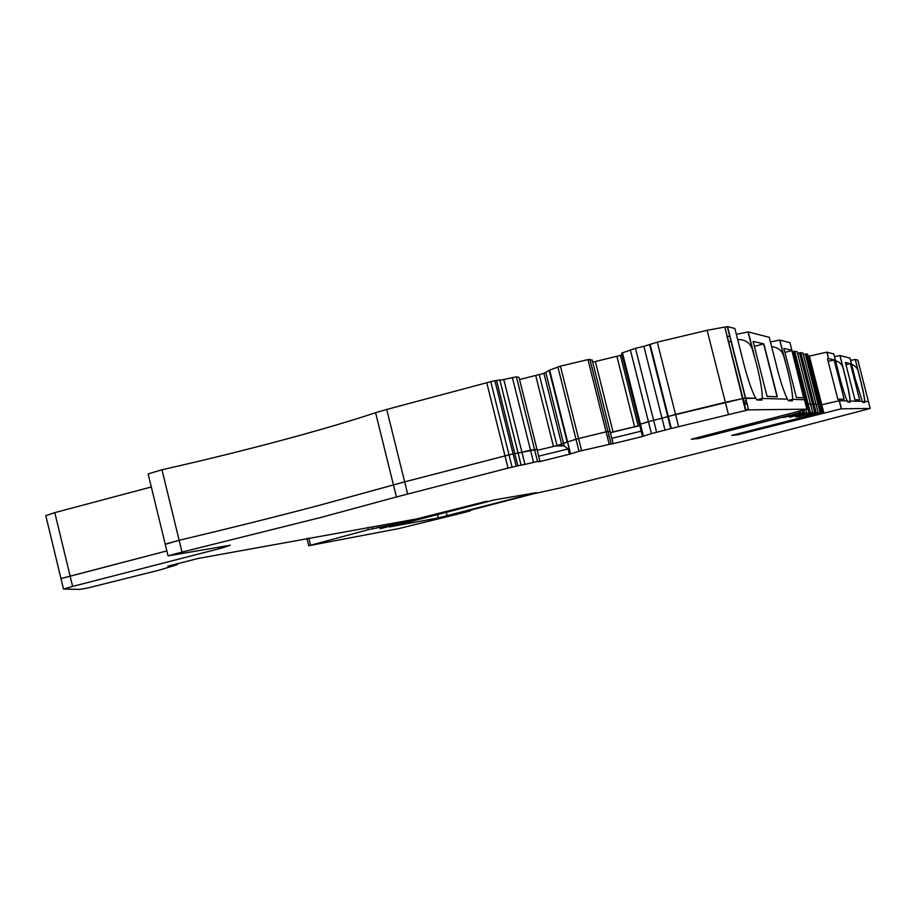 <?xml version="1.0" encoding="UTF-8"?>
<svg xmlns="http://www.w3.org/2000/svg" width="916" height="916" viewBox="0 0 916 916"><rect width="100%" height="100%" fill="white"/><g stroke="black" fill="none" stroke-linecap="round" stroke-linejoin="round"><path stroke-width="1.37" d="M850.392 363.618L845.399 362.484L854.903 399.674L859.643 399.845L850.392 363.618L845.972 364.694M855.304 378.984L862.277 401.357L850.22 401.013C849.842 395.414 847.873 385.899 844.3 372.469L839.972 355.534L850.014 358.122L855.304 378.984M849.991 402.147L850.059 401.048L847.621 401.666L850.22 401.013L862.277 401.357L862.872 402.445L864.784 402.49L864.83 401.437C864.406 396.262 862.551 387.479 859.254 375.102L855.258 359.461L857.845 360.137L868.437 401.54L864.681 401.471L868.437 401.54L870.2 408.444L841.289 408.799L737.38 434.871L731.644 435.421L822.465 412.257L821.217 412.292L819.087 403.933L820.347 403.956L822.465 412.257M808.21 356.29L826.85 352.179L833.8 353.942L839.537 376.602C842.571 388.258 845.125 396.365 847.22 400.922L839.228 400.704L820.633 405.055L821.778 404.769L823.85 412.898M805.279 354.114L818.034 404.196L819.087 403.933L806.332 353.851L803.355 354.584M803.87 416.127L820.163 412.555L818.034 404.196L816.122 404.677L820.347 403.956L807.66 354.149L806.332 353.851M797.573 353.336L800.824 352.603L802.977 353.084L815.927 403.899L810.637 404.643L812.538 404.174L814.725 412.738L798.283 416.826L795.855 416.94L812.641 412.521L810.351 412.578L789.535 417.204L806.733 412.681L804.488 412.738L783.088 417.49L799.359 412.876L698.645 438.535L691.317 439.222L806.882 409.189L748.635 409.864L745.613 397.956L748.635 409.864M791.985 351.813L794.71 351.206L797.172 351.767L810.431 403.83L805.668 404.38L806.721 404.116L808.954 412.898M804.488 399.777L792.603 399.33L788.275 400.441L792.603 399.33C792.661 393.571 790.874 383.369 787.222 368.724L784.371 358.419C782.905 351.24 778.669 347.336 771.661 346.717M748.223 409.257L745.384 409.99M736.35 334.329L748.269 331.935L769.268 337.34L775.119 360.32C779.493 378.56 783.604 391.51 787.462 399.181L762.215 398.437L756.822 399.834L762.215 398.437C762.49 391.979 760.601 380.529 756.524 364.099L753.078 351.87C751.177 343.546 746.048 339.447 737.666 339.561M746.506 402.49L743.666 403.223L746.506 402.49M746.071 400.739L743.22 401.471M607.892 436.382L607.274 436.543M724.831 327.149L745.521 410.528L742.498 398.597L745.372 398.013L727.281 326.668L724.831 327.149L742.933 398.563L755.7 398.254L745.613 397.956L727.522 326.6L734.861 328.489L741.433 354.412C746.334 374.988 751.086 389.598 755.7 398.254L756.971 399.994L761.837 400.109L762.215 398.437L787.462 399.181L788.516 400.727L792.351 400.807L792.603 399.33L804.466 399.674L806.882 409.189M724.373 327.126L707.118 330.31L725.346 402.296L742.498 398.597L668.291 416.402L671.325 428.436L745.521 410.528M707.118 330.31L657.299 342.137L643.879 346.34L662.005 418.223L675.527 414.41L678.573 426.467M643.879 346.34L635.486 348.332L653.6 420.261L662.005 418.223L648.425 421.658L651.436 433.646L671.325 428.436M635.486 348.332L622.468 352.82L640.433 424.188L653.6 420.261L656.623 432.272M622.468 352.82L621.54 353.301L639.482 424.566L640.433 424.188L642.895 436.279L651.436 433.646M519.544 379.556L543.921 373.35L549.657 370.11L560.42 366.148L587.957 359.61L592.16 360.011L613.125 443.504L612.277 443.894L642.471 436.52L621.953 353.049M592.686 362.095L595.354 361.534L613.022 431.883L610.399 432.638L639.7 425.448L638.166 425.871L639.837 426.009M589.904 359.278L607.972 431.413L610.125 431.562L606.083 431.814L575.992 439.199L579.015 451.267L613.125 443.504M549.657 370.11L567.622 441.901L578.557 438.512L581.58 450.592M537.223 450.317L557.02 445.611L567.622 441.901L570.13 454.05L579.015 451.267M499.918 380.312L516.372 376.842L519.006 377.392L536.994 449.401L521.937 452.275L524.96 464.412L537.509 461.446L539.982 461.366L538.894 461.813L570.13 454.05M503.8 379.59L521.937 452.275L518.078 453.111L530.501 450.191L533.524 462.317M494.892 380.747L516.189 466.13L513.12 453.889L509.01 454.886L513.12 453.889L494.869 380.69L499.815 379.934L518.055 452.916L514.781 453.58L517.826 465.786L524.96 464.412M496.541 380.472L514.781 453.58L513.143 453.912L518.032 452.916L521.067 465.099L518.067 452.973M494.869 380.69L490.758 381.663L509.01 454.886L505.014 455.893L508.059 468.11L517.826 465.786M490.758 381.663L386.724 409.452L404.643 481.862L509.01 454.886L512.055 467.114M386.724 409.452L375.594 412.715C354.561 419.677 329.806 427.096 301.33 434.986C257.144 447.168 210.703 458.767 161.972 469.759L179.147 540.303C227.798 528.772 274.308 517.174 318.665 505.506L404.643 481.862L393.445 484.919L396.433 496.964L508.059 468.11M375.594 412.715L393.445 484.919L318.665 505.506C274.308 517.174 227.798 528.772 179.147 540.303L182.009 552.085L168.075 555.863L165.224 544.15L179.147 540.303L166.162 544.07M60.971 578.557L63.502 589.045L72.627 586.423L54.8 512.628L45.8 515.662L60.971 578.546L166.861 550.905L61.063 578.58M864.647 402.479L864.681 401.471L862.609 401.998L864.681 401.471C864.257 396.296 862.403 387.525 859.116 375.136L855.258 359.461M835.518 360.686C840.064 362.049 842.789 365.289 843.705 370.408L844.14 372.514C847.724 385.934 849.693 395.449 850.059 401.048L850.14 402.147L847.895 402.101L847.22 400.922L839.228 400.704L821.778 404.769L809.355 355.992M595.354 361.534L621.975 355.007M613.022 431.883L638.223 426.089M54.8 512.628L151.312 486.969M851.594 364.293C855.555 365.724 857.948 368.747 858.761 373.362M850.598 360.4L855.212 359.461M729.674 336.103L726.846 336.848M730.991 341.302L728.163 342.057M803.675 397.762L789.958 342.664L779.688 340.054L770.448 341.943M827.011 352.202L828.659 358.66L834.098 359.896L828.144 361.339M828.659 358.66L827.48 358.74L837.808 399.239L838.816 399.078L841.289 408.799M791.882 350.255L783.913 348.435L796.393 397.487L803.985 397.773L804.466 399.674M763.864 343.855L753.101 341.393L767.058 396.399L777.306 396.777L763.864 343.855L754.349 346.351M777.077 396.765L763.658 343.912M791.676 350.622L784.92 352.385M834.098 359.896L844.14 399.273L838.816 399.078M161.972 469.759L148.14 473.916L165.212 544.104M834.487 356.633L839.972 355.534M746.883 403.956L744.044 404.689M698.37 437.424L698.645 438.535M799.038 411.616L799.359 412.876M800.458 411.227L800.87 412.841M812.641 412.521L810.431 403.83L806.721 404.116L793.325 351.492M803.985 416.585L818.08 412.372L814.725 412.738M818.08 412.372L815.927 403.899L812.538 404.174L799.473 352.866M820.163 412.555L821.217 412.292M737.162 434.012L737.38 434.871M728.392 414.307L725.346 402.296L675.527 414.41L657.299 342.137M589.858 359.267L607.972 431.413L578.557 438.512L560.42 366.148M539.982 461.366L536.982 449.355L530.501 450.191L512.365 377.552M168.075 555.863L230.34 545.226L222.393 547.883L72.627 586.423M63.502 589.045L80.013 589.4L87.879 587.957L159.533 570.05L177.292 564.657L167.811 566.214L197.707 558.542L416.471 518.96L486.9 501.166L380.06 528.75L404.941 522.143L368.381 529.677L367.843 527.479M470.229 510.109L470.4 510.819L463.702 512.639L398.975 528.543L308.726 545.741L368.381 529.677M470.4 510.819L459.649 512.857M446.665 516.349L533.685 493.758L560.913 487.793L750.467 439.932L870.2 408.444M437.401 514.403L438.283 517.941L389.632 526.906M539.295 374.759L557.02 445.611L555.783 445.943L564.176 445.92L568.08 448.977L569.431 454.359M568.08 448.977L538.677 456.145M641.131 431.173L611.819 438.317M438.283 517.941L536.433 492.659L494.617 499.838L389.655 526.975M446.665 516.372L459.763 513.326M182.009 552.085L321.562 517.277L396.433 496.964M407.631 493.953L404.643 481.862L505.014 455.893L486.762 382.67M557.077 445.829L567.141 442.073L549.176 370.339M570.622 453.878L567.622 441.901L575.992 439.199L557.878 366.881M620.453 355.465L638.166 425.871L610.422 432.764M643.433 436.108L640.433 424.188L648.425 421.658L630.334 349.809M665.027 430.222L662.005 418.223L668.291 416.402L650.108 344.301M745.956 410.483L748.395 409.921M649.593 344.611L670.787 428.654M616.915 356.416L634.582 426.638M545.844 372.652L564.176 445.92M543.921 373.35L562.012 445.623M535.768 375.697L553.447 446.378M779.86 340.065L785.47 362.141M748.269 331.935L754.555 356.713M516.418 376.854L537.543 461.446L516.372 376.842M587.957 359.61L609.117 443.871M794.722 351.206L810.351 412.578M816.064 412.429L800.824 352.603L816.076 412.429M838.964 399.078L841.449 408.788M802.473 410.666L803.08 413.059M803.882 410.265L804.511 412.738M805.954 409.635L806.733 412.681M610.995 443.459L607.972 431.413L611.041 443.447M175.964 563.935L176.158 564.725M404.391 521.147L404.643 522.189M396.399 522.589L396.662 523.643M390.044 523.746L390.376 525.097M384.067 526.551L383.655 524.902M377.518 526.013L377.873 527.444M372.343 526.94L372.755 528.612M310.535 545.135L308.818 538.139M446.241 512.124L447.157 515.811M218.592 547.241L218.993 548.867M724.877 327.149L746.002 410.471M779.688 340.054L784.371 358.419M748.006 331.913L753.067 351.87M499.815 379.934L518.032 452.916M794.71 351.206L810.328 412.589M826.85 352.179L828.499 358.648M843.705 370.408L839.903 355.522M803.859 410.265L804.488 412.738M221.58 546.737L221.855 547.86M177.177 563.626L177.395 564.565M404.689 521.09L404.941 522.143M379.785 525.601L380.117 526.986M308.715 545.718L306.94 538.471"/></g></svg>
